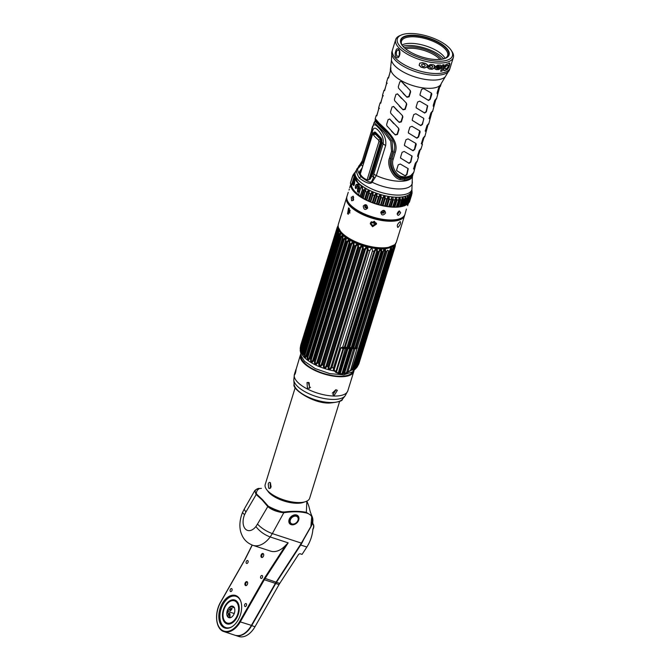 <?xml version="1.0" encoding="UTF-8"?>
<svg xmlns="http://www.w3.org/2000/svg" width="670" height="670" viewBox="0 0 670 670"><rect width="100%" height="100%" fill="white"/><g stroke="black" fill="none" stroke-linecap="round" stroke-linejoin="round"><path stroke-width="1" d="M349.79 213.152L349.707 209.928A27.018 10.728 17.2 0 0 350.184 210.539M370.795 222.331A27.018 10.728 17.2 0 0 376.364 223.788M371.314 221.795A26.515 10.536 17.2 0 0 376.272 223.093M371.339 221.778L376.431 223.177M338.342 224.274A30.351 12.06 17.2 0 0 341.734 232.708A30.351 12.06 -162.8 0 0 372.855 246.97A30.351 12.06 -162.8 0 0 396.33 242.23L404.563 215.623A30.351 12.06 -162.8 0 1 381.088 220.363A30.351 12.06 -162.8 0 1 349.974 206.1A30.351 12.06 17.2 0 1 346.583 197.667L338.342 224.274M347.579 213.822L348.526 207.943L349.288 208.328L348.4 214.207L347.579 213.822M399.864 221.778C401.171 222.624 400.601 224.458 398.164 227.272C396.573 226.267 397.142 224.442 399.864 221.778L400.434 221.728M398.164 227.272L397.553 227.297M374.27 221.234L376.548 224.073L372.562 226.728L370.292 223.763L374.27 221.234M370.401 223.127L372.629 225.447L376.507 223.286M353.057 196.134L353.601 199.66L353.249 200.422L351.624 200.757L351.256 197.231L353.291 196.436M349.036 190.037L349.346 189.082M353.576 199.744A1.298 0.695 91.2 0 1 353.442 199.769A1.298 0.695 91.2 0 1 352.814 198.948M352.822 198.01A1.298 0.695 91.2 0 1 352.864 197.843A1.298 0.695 -88.8 0 1 353.492 197.164A1.298 0.695 -88.8 0 1 353.609 197.189M367.654 208.069C367.068 204.425 365.602 203.747 363.257 206.042C363.743 209.744 365.209 210.422 367.654 208.069M385.585 213.035C384.94 209.811 383.341 209.526 380.803 212.189C381.49 215.522 383.081 215.807 385.585 213.035M397.268 213.345C397.545 216.184 398.667 215.966 400.635 212.7L399.328 210.891L397.134 214.107M407.645 205.656L408.298 203.546M406.43 209.073L404.956 214.367C401.673 230.137 340.762 211.276 346.968 196.411L348.233 192.323M365.401 205.556L365.116 206.017L366.8 207.717M381.716 212.365L384.094 211.963L384.119 211.435M397.285 213.278L398.541 211.41M367.093 207.248A1.298 1.131 57.1 0 1 364.832 206.201A1.298 1.131 -122.9 0 1 367.093 207.248M384.212 212.281A1.298 1.139 -21.1 0 1 381.749 211.837A1.298 1.139 158.9 0 1 384.212 212.281M398.667 211.31A1.298 0.712 123.7 0 1 398.817 211.368A1.298 0.712 123.7 0 1 398.96 212.29A1.298 0.712 -56.3 0 1 397.377 213.529A1.298 0.712 -56.3 0 1 397.251 213.395M350.36 183.22L352.521 176.235A31.021 12.32 -162.8 0 1 352.596 175.984L350.435 182.969A31.021 12.32 17.2 0 0 350.36 183.22L352.629 176.445C353.241 175.322 353.777 175.255 354.237 176.244L351.499 185.088A6.273 2.487 17.2 0 0 350.469 183.429M408.842 202.457L409.228 202.357A31.021 12.32 17.2 0 0 409.538 201.745L409.538 201.729M407.352 203.764L408.064 203.772A31.021 12.32 17.2 0 0 408.591 203.245L408.616 203.152M405.358 204.836L406.347 204.961A31.021 12.32 17.2 0 0 407.084 204.517L407.134 204.367M402.871 205.665L404.127 205.899A31.021 12.32 17.2 0 0 405.057 205.564L405.132 205.338M399.957 206.243L401.43 206.569A31.021 12.32 17.2 0 0 402.544 206.343L402.637 206.059M396.665 206.553L398.323 206.963A31.021 12.32 17.2 0 0 399.596 206.837L399.739 206.544M393.064 206.586L394.856 207.064A31.021 12.32 17.2 0 0 396.263 207.055L396.514 206.796M389.22 206.343L391.104 206.871A31.021 12.32 17.2 0 0 392.612 206.98L395.082 199.945M385.208 205.832L387.143 206.402A31.021 12.32 17.2 0 0 388.726 206.62L391.314 199.56M382.361 205.288L384.53 198.303C384.806 195.682 384.396 195.59 383.29 198.01L381.13 205.003L383.031 205.648A31.021 12.32 17.2 0 0 384.664 205.975L385.2 205.874L387.361 198.898L386.825 198.982A31.021 12.32 -162.8 0 1 385.2 198.655C385.216 194.911 384.371 194.719 382.679 198.069A31.021 12.32 -162.8 0 1 381.037 197.642C381.322 193.915 380.485 193.663 378.517 196.905A31.021 12.32 -162.8 0 1 376.892 196.385C377.285 192.642 376.465 192.357 374.43 195.514A31.021 12.32 -162.8 0 1 372.855 194.903C373.567 191.235 372.78 190.9 370.493 193.915A31.021 12.32 -162.8 0 1 369.003 193.236C369.823 189.577 369.086 189.208 366.791 192.148A31.021 12.32 -162.8 0 1 365.41 191.411C366.549 187.851 365.87 187.466 363.383 190.246A31.021 12.32 -162.8 0 1 362.403 189.635L360.234 196.62A31.021 12.32 17.2 0 0 361.222 197.231L363.031 197.859M378.265 204.25L380.426 197.265C380.82 194.643 380.409 194.526 379.195 196.905L377.034 203.889L378.868 204.626A31.021 12.32 17.2 0 0 380.51 205.062L381.13 205.003M374.203 202.977L376.364 195.992C376.791 193.362 376.389 193.22 375.158 195.565L372.997 202.549L374.731 203.37A31.021 12.32 17.2 0 0 376.356 203.898L377.034 203.889M370.259 201.494L372.42 194.509C372.981 191.905 372.595 191.737 371.264 194.024L369.103 201.008L370.694 201.896A31.021 12.32 17.2 0 0 372.269 202.499L372.997 202.549M366.49 199.853L368.885 192.131L366.49 199.853L366.842 200.23A31.021 12.32 17.2 0 0 368.333 200.899L369.103 201.008M365.133 191.151L363.249 198.404A31.021 12.32 17.2 0 0 364.622 199.141L366.515 199.769M352.73 175.59L352.596 175.984A31.021 12.32 -162.8 0 1 352.68 175.724L354.363 173.873M352.68 175.724C355.1 172.902 355.259 172.592 353.149 174.778L353.123 174.878M354.79 173.413L353.149 174.778L355.058 172.525M351.499 185.088A29.681 11.792 17.2 0 0 358.592 194.719A6.273 2.487 17.2 0 1 360.024 196.402L360.234 196.62M362.972 198.069L365.519 189.962L364.178 190.456L362.018 197.441M411.824 193.881L411.991 193.772C411.455 190.674 411.355 191.009 411.698 194.761A31.021 12.32 -162.8 0 1 411.397 195.372C410.794 192.181 410.576 192.483 410.752 196.251A31.021 12.32 -162.8 0 1 410.224 196.787C409.588 193.496 409.261 193.747 409.253 197.533A31.021 12.32 -162.8 0 1 408.516 197.977C407.863 194.593 407.435 194.794 407.226 198.571A31.021 12.32 -162.8 0 1 406.288 198.915C405.66 195.439 405.132 195.59 404.705 199.35A31.021 12.32 -162.8 0 1 403.6 199.585C403.03 196.034 402.41 196.126 401.757 199.853A31.021 12.32 -162.8 0 1 400.484 199.97C399.982 196.369 399.295 196.394 398.424 200.07A31.021 12.32 -162.8 0 1 397.025 200.07C396.648 196.411 395.895 196.385 394.781 199.995A31.021 12.32 -162.8 0 1 393.273 199.886C392.938 196.184 392.143 196.101 390.886 199.635A31.021 12.32 -162.8 0 1 389.303 199.409C389.22 195.682 388.391 195.54 386.825 198.982L384.664 205.975M411.983 193.781L411.631 190.582M412.1 191.612L411.765 190.096M412.017 191.98L412.075 193.077M362.637 186.394L362.403 189.635L360.024 196.402M361.49 185.573L362.194 189.417M353.132 180.506L353.082 180.565A29.681 11.792 -162.8 0 1 353.057 180.389L352.093 184.225L353.366 181.796A29.681 11.792 -162.8 0 1 353.316 181.637L353.35 181.386C354.103 180.799 354.154 181.578 353.492 183.706L353.509 185.573C355.51 184.099 354.648 175.54 353.132 180.506L353.082 180.565M359.472 189.233L359.405 189.024C360.041 182.902 354.639 182.751 355.401 188.144L355.72 188.546L356.448 187.726C357.068 185.531 357.646 185.607 358.19 187.952L358.048 188.061A29.681 11.792 -162.8 0 1 357.855 187.893L357.453 191.779L357.989 192.223L359.824 190.297L359.723 189.434A29.681 11.792 -162.8 0 1 359.472 189.233L359.405 189.024M353.492 180.599L352.562 184.292M353.601 180.783L353.082 180.867L352.311 184.526M354.447 179.426L353.785 180.774M353.341 181.788L353.107 182.851M353.685 180.9L354.69 181.268M354.489 183.287L354.036 185.23M358.341 188.203L358.416 191.955M358.048 184.434L355.72 188.546M356.867 186.252L357.478 185.892L358.969 188.061L358.525 188.37A29.019 11.524 -162.8 0 1 358.4 188.253M353.844 181.336C354.631 180.674 354.665 181.528 353.936 183.907L353.81 185.255M353.467 181.302C354.338 180.649 354.405 181.511 353.668 183.882L353.325 184.3M354.112 184.083L353.492 183.706M354.062 184.275L353.299 185.255M354.329 179.192L353.777 180.774M353.592 185.464L353.534 185.473C355.234 184.2 354.279 176.654 354.237 179.108L353.191 180.749M358.257 188.061L358.316 192.097M358.04 188.111A29.514 11.725 -162.8 0 1 357.947 188.036L357.42 188.304M357.453 191.779L357.629 188.304L358.199 188.337M357.931 192.139L359.916 190.146L359.798 189.568L359.916 190.146L358.082 192.081L357.654 191.779L357.989 192.223M358.768 185.146L357.512 184.225L355.787 188.404M357.671 184.25L356.13 188.412M357.621 185.925L358.048 188.061M357.763 185.917L358.969 188.061M357.847 187.994L358.525 188.37M358.777 188.027L358.132 188.195M356.164 188.128L355.401 188.144M359.715 189.501A29.514 11.725 -162.8 0 1 359.547 189.376L359.824 190.297M352.629 176.445L352.521 176.235C353.358 174.811 354.103 174.669 354.765 175.808M354.338 173.446L354.665 172.768M411.606 192.7L411.472 192.265M410.886 194.97L410.651 194.007M407.385 203.772L409.546 196.787C409.621 194.384 409.462 194.509 409.069 197.156M409.295 197.365L409.295 195.615M405.618 204.911L407.779 197.918C407.846 195.472 407.636 195.573 407.151 198.211M407.285 198.337L407.368 197.114M403.357 205.791L405.517 198.806C405.584 196.318 405.333 196.394 404.747 199.023C405.333 196.394 405.584 196.318 405.517 198.806L406.288 198.915L404.127 205.899M405.107 197.256L402.544 206.343M400.643 206.41L402.804 199.425L402.285 197.935L399.596 206.837M397.528 206.754L399.689 199.761L399.052 198.362L398.717 199.945L399.052 198.362M394.069 206.812L396.238 199.819L395.484 198.546L392.612 206.98M390.342 206.578L392.503 199.593L391.623 198.521L388.726 206.62M386.414 206.067L388.575 199.082C388.826 196.469 388.424 196.402 387.369 198.873L387.511 198.404L387.369 198.873M368.668 192.843C369.262 190.238 368.902 190.054 367.579 192.307L366.791 192.148L364.622 199.141M359.38 178.17C366.289 183.186 370.527 184.526 372.084 182.198L376.339 175.573L385.669 145.457C386.515 139.059 383.927 132.936 377.897 127.099C374.471 123.138 372.353 124.377 371.548 130.817L362.227 160.934L361.214 163.472L358.182 167.776C355.569 169.058 355.971 172.517 359.38 178.17A2.002 1.491 136 0 1 361.138 176.796C367.202 181.57 370.711 183.136 371.666 181.478L373.542 177.475L373.793 173.882L383.114 143.765C383.935 139.067 382.176 134.486 377.838 130.014C374.882 126.923 373.014 127.736 372.227 132.467L362.906 162.584L358.634 167.961C356.75 168.673 357.579 171.62 361.138 176.796M362.16 167.994L360.996 169.527L359.865 173.17M381.356 138.573L382.051 142.668A4.171 2.236 91.2 0 1 381.875 143.405L372.017 175.9L370.175 179.041L367.428 180.062C362.947 178.161 360.309 175.423 359.505 171.847L359.539 171.419M359.505 171.847L360.996 169.527M362.704 166.244L361.406 164.895A2.571 0.477 -109.8 0 1 361.214 163.472M358.634 167.961L358.182 167.776A28.165 11.189 17.2 0 1 359.782 164.879L355.209 172.056A29.681 11.792 17.2 0 0 358.525 180.305A29.681 11.792 -162.8 0 0 388.96 194.25A29.681 11.792 -162.8 0 0 411.916 189.61L412.192 181.101A28.165 11.189 -162.8 0 1 400.208 188.948A28.165 11.189 -162.8 0 1 372.084 182.198L371.666 181.478M362.906 162.584A6.005 2.387 -162.8 0 1 362.227 160.934A26.264 10.435 -162.8 0 1 362.244 160.867L374.136 122.459L383.927 132.065L390.727 141.261L391.54 151.211L389.479 158.128C386.448 165.415 393.19 178.036 399.747 179.485L404.554 180.062A26.264 10.435 17.2 0 0 412.728 175.431L412.988 173.957M380.786 137.769L375.803 132.61M391.908 51.808L395.677 39.614A30.183 11.993 -162.8 0 0 408.223 54.672A30.183 11.993 -162.8 0 0 438.507 63.047A30.183 11.993 17.2 0 0 453.347 57.461L450.114 67.921A30.183 11.993 17.2 0 1 435.266 73.499A30.183 11.993 17.2 0 1 404.99 65.124A30.183 11.993 17.2 0 1 392.444 50.066A30.183 11.993 -162.8 0 0 395.819 58.449A30.183 11.993 17.2 0 0 426.765 72.636A30.183 11.993 17.2 0 0 450.114 67.921L449.57 69.663A30.183 11.993 17.2 0 1 426.229 74.378A30.183 11.993 17.2 0 1 395.283 60.2A30.183 11.993 -162.8 0 1 391.908 51.808L391.447 60.174A28.768 11.424 -162.8 0 0 394.764 65.735A28.768 11.424 17.2 0 0 421.422 78.691A28.768 11.424 17.2 0 0 445.232 76.824L449.57 69.663M376.239 115.399L375.242 118.615L379.069 123.079C386.64 130.332 399.362 140.7 395.275 152.316L393.223 159.234C390.778 165.147 395.97 175.138 401.397 176.495L405.568 176.989A26.348 10.469 17.2 0 0 413.775 172.341L409.906 176.52A25.845 10.268 -162.8 0 1 404.889 177.918L400.467 177.349C394.798 175.867 389.295 165.289 391.916 158.681L393.968 151.763C397.754 140.968 386.431 131.211 379.136 124.252L375.309 120.081L374.957 121.211M390.292 70.208L391.447 60.174M391.121 70.677L390.593 70.099L388.525 78.088M386.397 82.779L387.913 77.687M387.227 83.248L386.699 82.67L384.63 90.668M382.863 95.701L382.461 95.282L384.019 90.257M383.332 95.818L382.805 95.249L380.744 103.239M378.617 107.92L380.125 102.828M379.438 108.389L378.918 107.82L376.85 115.809M389.865 119.16L388.165 119.495L386.632 124.461L386.892 125.868L395.317 134.955L391.447 131.203M389.756 119.059L398.658 128.313M398.575 128.23L398.977 129.528L397.436 134.494L395.317 134.955M393.759 106.589L392.059 106.924L390.518 111.89L390.778 113.297L399.203 122.384L395.334 118.632M393.65 106.488L402.553 115.742M402.461 115.659L402.871 116.957L401.33 121.923L399.203 122.384M397.645 94.018L395.953 94.353L394.412 99.319L394.672 100.726L403.097 109.813L399.228 106.061M397.545 93.917L406.439 103.172M406.355 103.088L406.757 104.386L405.224 109.352L403.097 109.813M401.539 81.447L399.839 81.782L398.307 86.748L398.566 88.155L406.991 97.242L403.122 93.482M401.43 81.346L410.333 90.592M410.249 90.517L410.651 91.815L409.119 96.782L406.991 97.242M431.463 93.147L423.641 88.591L421.556 89.412L420.015 94.378L420.408 95.542L420.006 95.157M431.581 93.314L431.798 94.294L430.257 99.26L428.574 100.492L420.132 95.274M427.569 105.726L419.747 101.162L417.661 101.982L416.12 106.949L416.514 108.113L416.112 107.728M427.695 105.885L426.363 111.831L424.68 113.071L416.246 107.845M423.675 118.297L415.861 113.733L413.767 114.553L412.234 119.52L412.62 120.684L412.218 120.307M423.8 118.456L422.477 124.402L420.785 125.642L412.352 120.416M419.78 130.868L411.966 126.303L409.881 127.124L408.34 132.099L408.734 133.263L408.332 132.878M419.906 131.027L420.123 132.007L418.583 136.982L416.899 138.213L408.457 132.987M415.894 143.439L408.072 138.883L405.986 139.695L404.446 144.67L404.839 145.834L404.437 145.449M416.011 143.598L416.229 144.578L414.688 149.552L413.005 150.784L404.571 145.566M412 156.01L404.178 151.454L402.092 152.274L400.56 157.241L400.945 158.405L400.543 158.02M412.125 156.177L410.802 162.123L409.11 163.354L400.677 158.137M408.105 168.589L400.291 164.024L398.206 164.845L396.665 169.811L397.05 170.976L396.657 170.59M408.231 168.748L406.908 174.694L405.216 175.934L396.782 170.708M416.439 161.989L415.341 163.17L413.809 168.145M413.775 172.341L416.556 161.663M414.303 169.56L413.474 168.681M420.325 149.418L419.236 150.599L417.695 155.566M416.983 161.981L418.532 156.956L418.139 156.512M418.189 156.989L417.619 156.37M424.219 136.847L423.13 138.028L421.589 142.995M420.869 149.402L422.427 144.385L422.025 143.933M422.083 144.41L421.262 143.531M428.113 124.277L427.016 125.458L425.484 130.424M424.763 136.831L428.231 123.95M425.978 131.839L425.149 130.96M431.999 111.697L430.911 112.887L429.369 117.853M428.658 124.26L432.117 111.379M429.872 119.268L429.043 118.389M435.894 99.127L434.805 100.307L433.264 105.282M432.544 111.689L436.011 98.8M433.758 106.698L433.189 106.078M439.788 86.556L438.691 87.737L437.158 92.703M436.438 99.118L439.905 86.229M437.652 94.127L437.083 93.507M374.136 122.459L374.999 121.186L385.543 131.931L392.109 141.144L392.813 151.428L390.752 158.346C387.938 165.147 394.111 176.905 400.183 178.27L404.613 178.79A25.845 10.268 17.2 0 0 412.569 174.502M389.622 118.967L393.784 123.657M398.273 127.92L398.684 129.226L397.151 134.193L395.007 134.636M402.168 115.349L402.578 116.655L401.037 121.622L398.893 122.066M393.516 106.396L397.67 111.078M406.062 102.778L406.472 104.085L404.931 109.051L402.787 109.495M397.411 93.817L401.565 98.507M409.948 90.207L410.358 91.514L408.826 96.48L406.682 96.924M401.297 81.246L405.459 85.936M431.346 93.063L430.014 99.009L428.331 100.249L420.165 95.299M427.452 105.634L426.128 111.58L424.445 112.82L416.271 107.87M423.557 118.205L423.775 119.185L422.234 124.159L420.551 125.391L412.385 120.441M419.671 130.784L418.34 136.73L416.656 137.97L408.491 133.012M415.777 143.355L414.454 149.301L412.77 150.541L404.596 145.583M411.882 155.926L410.559 161.872L408.876 163.112L400.71 158.154M407.997 168.497L406.665 174.443L404.982 175.682L396.816 170.733M390.275 70.191L390.652 70.576L388.441 77.67M386.749 83.13L384.547 90.241M378.6 107.904L378.977 108.297L376.766 115.382M372.017 175.9L373.542 177.475A2.42 0.921 34 0 1 374.957 177.86M439.813 66.766L439.302 66.171A30.183 11.993 17.2 0 1 437.544 66.163L436.949 66.799A30.183 11.993 17.2 0 1 435.45 66.732L437.652 65.082A30.183 11.993 17.2 0 0 437.879 65.082A30.183 11.993 17.2 0 0 440.182 65.074L441.103 65.333L441.329 66.188L440.676 68.29L438.783 69.571A30.183 11.993 17.2 0 1 436.48 69.588A30.183 11.993 17.2 0 1 436.254 69.579L434.956 68.315L435.349 67.05A30.183 11.993 17.2 0 0 437.242 67.134A30.183 11.993 17.2 0 0 439.704 67.109L439.135 66.012A29.849 11.859 17.2 0 1 437.384 66.003L436.798 66.64A29.849 11.859 17.2 0 1 435.492 66.581M453.347 57.461A30.183 11.993 17.2 0 0 452.041 51.623L451.186 50.317A28.852 11.457 17.2 0 0 411.506 33.5A28.852 11.457 -162.8 0 0 401.498 34.941L400.057 35.535A30.183 11.993 -162.8 0 0 395.677 39.614M442.049 71.129A30.183 11.993 17.2 0 1 440.651 71.305L442.635 64.906A30.183 11.993 17.2 0 0 444.034 64.722L442.049 71.129L443.749 64.764M448.498 65.635L448.146 65.157A30.183 11.993 17.2 0 1 446.505 65.769L445.491 67.075A30.183 11.993 17.2 0 1 444.026 67.41L444.403 66.179L446.371 64.236A30.183 11.993 17.2 0 0 449.269 63.156L449.905 64.077L448.917 67.268L447.284 69.554A30.183 11.993 17.2 0 1 444.386 70.643L443.423 69.37L443.657 68.608A30.183 11.993 17.2 0 0 445.123 68.273L445.558 68.843A30.183 11.993 17.2 0 0 447.2 68.223L448.498 65.635L447.878 65.015A29.849 11.859 17.2 0 1 446.254 65.618L445.248 66.925A29.849 11.859 17.2 0 1 444.093 67.193M445.123 68.273L445.558 68.843M449.269 63.156L449.83 63.064M448.917 67.268L447.007 69.412A29.849 11.859 17.2 0 1 444.143 70.484L443.674 70.568M438.582 68.507L439.277 67.745A29.849 11.859 17.2 0 1 436.84 67.762A29.849 11.859 17.2 0 1 436.455 67.754L436.815 68.507A30.183 11.993 17.2 0 0 438.582 68.507M436.815 68.507L436.606 67.913A30.183 11.993 17.2 0 0 436.999 67.921A30.183 11.993 17.2 0 0 439.461 67.904M435.131 69.127L434.956 68.315M395.744 51.28C396.875 45.727 401.213 50.242 399.588 55.258C397.947 60.794 393.608 56.28 395.744 51.28M427.393 64.663L426.74 67.218L424.353 67.988A30.183 11.993 17.2 0 1 421.003 67.134L419.135 65.275L419.788 63.173L422.393 62.628A30.183 11.993 17.2 0 0 425.752 63.483L427.393 65.116L427.368 64.588M432.904 66.606L432.284 65.903A30.183 11.993 17.2 0 1 431.019 65.735L430.023 66.137A30.183 11.993 17.2 0 1 428.113 65.811L430.559 64.412A30.183 11.993 17.2 0 0 433.465 64.797L434.847 66.154L434.194 68.256L432.066 69.295A30.183 11.993 17.2 0 1 429.16 68.918L427.619 67.394L427.812 66.774A30.183 11.993 17.2 0 0 429.721 67.101L430.375 67.838A30.183 11.993 17.2 0 0 431.631 68.005L432.904 66.606L432.192 65.744A29.849 11.859 17.2 0 1 430.944 65.585L429.947 65.987A29.849 11.859 17.2 0 1 428.155 65.677M429.721 67.101L430.375 67.838M434.704 65.384L434.068 68.097L431.966 69.144A29.849 11.859 17.2 0 1 429.093 68.759L427.569 67.243M427.636 67.913L427.619 67.394M421.564 65.258L422.343 66.196A30.183 11.993 17.2 0 0 423.8 66.573L424.914 66.171L425.19 65.3L424.453 64.462A30.183 11.993 17.2 0 1 422.996 64.094L421.849 64.312L421.556 65.325L421.832 64.446M397.134 56.02A3.132 1.683 91.2 0 1 396.531 51.766A3.132 1.683 91.2 0 1 398.055 50.141A3.132 1.683 91.2 0 1 398.834 50.526A3.132 1.683 91.2 0 1 399.437 54.781A3.132 1.683 91.2 0 1 397.921 56.406A3.132 1.683 91.2 0 1 397.134 56.02M399.496 51.808A3.132 1.683 -88.8 0 0 399.429 54.806M426.74 67.218L427.351 64.965M426.698 67.075L424.336 67.846A29.849 11.859 17.2 0 1 421.011 67L419.177 65.149L419.805 63.122M425.165 65.157L424.445 64.328A29.849 11.859 17.2 0 1 422.996 63.96L421.849 64.312M434.637 65.3L434.721 65.995M432.795 66.447L432.192 65.744L432.795 66.447M429.654 66.95L430.291 67.687L429.654 66.95M436.254 69.579L436.103 69.42A29.849 11.859 17.2 0 0 436.329 69.429A29.849 11.859 17.2 0 0 438.607 69.412L440.475 68.131L440.994 65.25M436.103 69.42L435.073 69.043M440.709 71.121A29.849 11.859 17.2 0 0 441.823 70.97M439.629 66.598L439.135 66.012L439.629 66.598M448.624 67.134L449.612 63.952L448.984 63.014M448.213 65.501L447.878 65.015L448.213 65.501M444.872 68.122L445.299 68.692L444.872 68.122M444.143 70.484L443.565 70.484M439.93 59.471A21.264 8.442 17.2 0 0 411.581 48.257A21.264 8.442 -162.8 0 0 405.618 48.851M404.353 47.754A22.261 8.844 -162.8 0 1 411.388 46.9A22.261 8.844 17.2 0 1 441.589 59.287M443.682 58.86A25.184 10 17.2 0 0 410.04 45.493A25.184 10 -162.8 0 0 402.863 46.23M445.106 58.357A24.179 9.606 17.2 0 0 411.313 43.349A24.179 9.606 -162.8 0 0 401.975 45.007M444.754 58.541A24.179 9.606 17.2 0 0 447.661 55.543A24.179 9.606 17.2 0 0 437.611 43.483A24.179 9.606 17.2 0 0 413.348 36.766A24.179 9.606 -162.8 0 0 401.464 41.239A24.179 9.606 -162.8 0 0 402.168 45.359M436.622 59.555A25.351 10.067 -162.8 0 1 401.757 44.773A25.351 10.067 -162.8 0 1 413.13 35.183A25.351 10.067 17.2 0 1 442.703 44.806A25.351 10.067 17.2 0 1 445.416 58.29A25.351 10.067 17.2 0 1 436.622 59.555M401.498 34.941A28.852 11.457 -162.8 0 0 404.588 50.292A28.852 11.457 -162.8 0 0 438.247 61.238A28.852 11.457 17.2 0 0 451.186 50.317M445.232 58.365A25.016 9.933 17.2 0 0 448.682 55.057A25.016 9.933 17.2 0 0 445.885 48.106A25.016 9.933 17.2 0 0 413.189 35.636A25.016 9.933 17.2 0 0 400.894 40.267A25.016 9.933 17.2 0 0 401.866 44.94M375.635 134.26L372.914 134.201L372.411 134.879L360.276 174.091M380.585 141.68L378.935 141.646L367.085 179.937M378.935 141.646L378.458 139.879A30.854 12.253 -162.8 0 1 373.14 134.36L375.786 134.419M351.624 373.156L352.428 371.884L343.71 374.857L329.774 373.617L315.118 368.55L304.473 361.298L301.316 356.063L301.266 357.596M302.882 352.269L339.196 234.961L340.151 233.545L339.916 235.832A2.002 0.796 -162.8 0 0 340.134 236.317L303.82 353.634A2.002 0.796 -162.8 0 1 303.602 353.149C302.706 355.577 302.463 355.284 302.882 352.269A2.002 0.796 17.2 0 1 302.279 351.758L338.593 234.45L340.419 232.632L340.904 233.227L340.134 236.317L340.653 236.862A2.002 0.796 17.2 0 0 341.382 237.356L342.412 235.932L342.362 238.235L306.048 355.552C305.043 357.981 304.724 357.688 305.068 354.673A2.002 0.796 17.2 0 1 304.339 354.17L340.653 236.862L342.613 235.003L343.274 235.606L342.739 238.746L343.409 239.282A2.002 0.796 17.2 0 0 344.246 239.751L345.335 238.302L345.452 240.614L309.138 357.922C308.007 360.334 307.605 360.05 307.932 357.06A2.002 0.796 17.2 0 1 307.095 356.591L343.409 239.282L345.477 237.364L346.298 237.951L345.98 241.125L309.666 358.442C308.049 361.348 307.187 360.736 307.095 356.591L306.425 356.055C305.084 359.028 304.389 358.4 304.339 354.17L303.82 353.634C302.706 356.624 302.195 355.996 302.287 351.758L301.927 351.231C301.081 354.329 300.763 353.727 300.972 349.422L300.788 348.919C300.177 352.11 300.068 351.541 300.453 347.219L300.16 348.3M345.452 240.614A2.002 0.796 -162.8 0 0 345.98 241.125L346.775 241.635A2.002 0.796 17.2 0 0 347.705 242.071L348.827 240.589L349.288 240.857L349.103 242.892L312.79 360.2C311.584 362.621 311.123 362.344 311.391 359.38A2.002 0.796 17.2 0 1 310.461 358.953L346.775 241.635L348.911 239.642L349.891 240.212L349.782 243.403L313.459 360.711C311.659 363.617 310.662 363.04 310.47 358.953L309.666 358.442A2.002 0.796 -162.8 0 1 309.138 357.922M349.103 242.892A2.002 0.796 -162.8 0 0 349.782 243.403L350.678 243.88A2.002 0.796 17.2 0 0 351.666 244.257L352.814 242.741L353.325 242.992L353.232 245.011L316.91 362.328C315.612 364.748 315.093 364.497 315.352 361.566A2.002 0.796 17.2 0 1 314.364 361.189L350.678 243.88L352.839 241.786L353.936 242.322L354.02 245.505L317.706 362.813C315.679 365.728 314.565 365.184 314.364 361.189L313.459 360.711A2.002 0.796 -162.8 0 1 312.79 360.2M318.685 363.241L354.991 245.932L357.135 243.738L358.358 244.223L358.592 247.381L322.278 364.689C320.067 367.629 318.87 367.152 318.685 363.241L317.706 362.813A2.002 0.796 -162.8 0 1 316.91 362.328M357.705 246.92A2.002 0.796 -162.8 0 0 358.592 247.381L359.614 247.749A2.002 0.796 17.2 0 0 360.653 247.992L361.792 246.384L362.395 246.585L362.411 248.562L326.097 365.879C324.657 368.358 324.071 368.165 324.339 365.301A2.002 0.796 17.2 0 1 323.3 365.058L359.614 247.749L361.708 245.438L362.998 245.865L363.375 248.972L327.06 366.281C324.707 369.287 323.451 368.877 323.3 365.058L322.278 364.689A2.002 0.796 -162.8 0 1 321.391 364.237C320.009 366.674 319.448 366.448 319.707 363.559L356.021 246.25L357.169 244.684L357.747 244.918L357.705 246.92L321.391 364.237M362.411 248.562A2.002 0.796 -162.8 0 0 363.375 248.972L364.413 249.273A2.002 0.796 17.2 0 0 365.426 249.441L366.54 247.783L367.168 247.942L367.219 249.893L330.905 367.202C329.38 369.714 328.786 369.564 329.112 366.75A2.002 0.796 17.2 0 1 328.099 366.582L364.413 249.273L366.423 246.853L367.763 247.197L368.232 250.245L331.918 367.554C329.372 370.619 328.099 370.292 328.099 366.582L327.06 366.281A2.002 0.796 -162.8 0 1 326.097 365.879M367.168 247.942L367.763 247.197L377.059 248.796L377.646 251.685L347.99 347.504L349.707 347.487A0.997 0.896 92.3 0 1 348.886 348.057L351.248 348.107L349.656 348.099L349.681 348.693L343.727 348.567L340.988 347.789L342.646 347.169L372.403 251.049L374.028 251.3L375.769 248.654A2.002 0.712 70.9 0 1 375.929 249.541L376.54 249.609L376.607 251.476L346.918 347.395L347.99 347.504A0.997 0.436 91.1 0 1 347.596 348.031L348.886 348.057M348.509 348.048A0.997 0.469 91.1 0 0 348.928 347.521L378.575 251.753L380.141 248.997L381.364 249.022L381.942 251.82L352.294 347.596L356.272 348.233A0.997 0.536 -88.8 0 0 355.795 348.752L349.681 348.693L342.018 373.458C341.164 374.337 340.586 374.321 340.276 373.425L337.898 373.056L334.079 370.133L340.988 347.789M376.607 251.476A2.002 0.796 -162.8 0 0 377.646 251.685L378.575 251.753A2.002 0.796 17.2 0 0 379.371 251.66L349.707 347.487L352.571 348.132A0.997 0.628 91.3 0 0 353.132 347.613L382.788 251.794L384.17 248.947L385.25 248.855L385.803 251.552L356.046 347.68L357.261 347.479L387.017 251.359L385.803 251.552A2.002 0.796 -162.8 0 1 384.865 251.51L355.108 347.646L356.046 347.68A0.997 0.737 91.6 0 1 355.393 348.207M352.571 348.132L352.872 348.14A0.997 0.963 93.3 0 0 353.768 347.537L383.458 251.627L384.831 249.726A2.002 1.29 116.2 0 0 385.242 248.855L391.431 247.381L391.816 249.851L355.502 367.16C353.057 370.878 352.37 371.163 353.442 368.014L352.462 368.299L388.717 250.999L389.756 250.697L390.71 247.682A2.002 1.357 38.1 0 1 390.803 248.444L391.087 249.985L354.773 367.294C353.358 370.116 353.04 370.25 353.81 367.688A2.002 0.796 17.2 0 0 353.81 367.688L390.108 250.421A2.002 0.796 17.2 0 0 390.124 250.379L390.116 250.404A2.002 0.796 17.2 0 1 389.747 250.697M355.67 368.081L356.189 366.674A2.002 0.796 17.2 0 1 355.996 366.9L393.558 246.116L393.818 248.47L357.504 365.778C355.209 369.606 354.706 369.982 355.996 366.892L355.502 367.16A2.002 0.796 -162.8 0 1 354.773 367.294M352.428 371.884L356.901 367.369L357.83 365.443L394.965 244.533L395.057 246.778L358.743 364.095L357.252 366.825M300.302 348.459L300.729 345.226L337.211 227.49M300.914 348.509C300.235 351.03 300.185 350.762 300.755 347.713A2.002 0.796 17.2 0 1 300.453 347.219L336.759 229.441L300.445 346.759A2.002 0.796 -162.8 0 1 300.462 346.666A2.002 0.796 -162.8 0 1 300.495 346.591M339.196 234.961A2.002 0.796 17.2 0 1 338.601 234.45L338.241 233.922L301.927 351.231A2.002 0.796 -162.8 0 1 301.843 350.854L338.157 233.537A2.002 0.796 -162.8 0 1 338.191 233.47L338.157 233.537A2.002 0.796 -162.8 0 0 338.241 233.922L339.238 230.899A2.002 1.432 179.2 0 0 338.76 231.485L337.747 232.616L301.433 349.933C300.947 352.981 301.098 353.257 301.877 350.779A2.002 0.796 -162.8 0 0 301.843 350.846L301.827 350.921M356.021 246.25A2.002 0.796 17.2 0 1 354.991 245.932L354.02 245.505A2.002 0.796 -162.8 0 1 353.232 245.011M352.462 368.299L351.013 370.443L347.152 372.629C345.712 373.692 344.715 374.011 344.154 373.592L339.698 373.818L335.745 372.386L333.476 370.066L333.493 367.897L331.918 367.554A2.002 0.796 -162.8 0 1 330.905 367.202M333.493 367.897L339.858 347.889L333.375 368.843M367.219 249.893A2.002 0.796 -162.8 0 0 368.232 250.245L369.907 250.597L339.69 347.889M391.146 248.302A2.002 1.683 110 0 0 391.431 247.381L393.039 246.501A2.002 1.424 26.6 0 1 393.097 247.23L393.215 248.679L356.901 365.988C355.569 368.852 355.334 369.028 356.197 366.515A2.002 0.796 17.2 0 1 356.189 366.674L392.503 249.366A2.002 0.796 17.2 0 0 392.511 249.198L393.097 247.23L392.503 249.357A2.002 0.796 17.2 0 1 392.31 249.583L391.816 249.851A2.002 0.796 -162.8 0 1 391.087 249.985M356.901 367.369L357.906 365.309A2.002 0.796 17.2 0 1 357.839 365.443L357.504 365.778A2.002 0.796 -162.8 0 1 356.901 365.988M358.777 364.061L358.743 364.095A2.002 0.796 -162.8 0 1 358.291 364.38L357.78 365.678M357.001 367.185L358.911 363.668A2.002 0.796 17.2 0 0 358.911 363.676L395.057 246.778A2.002 0.796 -162.8 0 1 394.605 247.062L358.291 364.38M342.621 347.395L342.705 347.939L343.995 347.965L344.271 347.428L374.028 251.3A2.002 0.796 17.2 0 0 374.915 251.3L345.159 347.437A0.997 0.804 91.8 0 1 344.439 347.973L347.052 348.023L346.918 347.395L342.646 347.169M338.291 226.1L337.286 227.272M338.124 225.69L337.496 226.762L338.124 225.681M300.755 347.713L337.069 230.405A2.002 0.796 17.2 0 1 336.767 229.902L338.224 228.118L338.333 228.671L300.788 348.919A2.002 0.796 -162.8 0 1 300.78 348.693L300.453 350.226M337.069 230.405L337.839 228.989A2.002 1.884 114.6 0 1 338.224 228.118L338.199 226.602L336.759 229.441A2.002 0.796 -162.8 0 1 336.767 229.358A2.002 0.796 -162.8 0 1 336.817 229.266M301.433 349.933A2.002 0.796 17.2 0 1 300.972 349.422L337.286 232.105L338.936 230.321L340.419 232.632A2.002 1.6 106.5 0 0 340.151 233.545M335.511 371.967A0.997 0.662 -56.3 0 0 335.879 371.657L343.057 348.484A0.997 0.536 -88.8 0 1 343.534 347.956M333.476 370.066L334.079 370.133M358.659 348.291L352.001 369.237M357.261 347.479L350.519 370.477L346.65 372.227C345.561 373.374 344.882 373.701 344.598 373.198L342.018 373.458L342.395 373.877M357.437 348.14L355.795 348.752M369.907 250.597C371.498 247.724 372.327 247.875 372.403 251.049M352.872 348.14L354.916 348.199M357.42 347.688L353.877 348.191L346.65 372.227L347.152 372.629M353.877 348.191L351.231 348.124A0.997 0.536 -88.8 0 0 350.753 348.643L343.124 373.299A0.997 0.469 -97.6 0 1 343.015 373.634M349.656 348.099L345.444 348.006L338.132 373.466M345.444 348.006L341.407 347.353M350.519 370.477L351.013 370.443M387.017 251.359L387.377 250.17L388.717 250.999M347.805 372.227L354.974 348.735A0.997 0.536 -88.8 0 1 355.452 348.216M344.154 373.592A0.997 0.905 -27.6 0 0 344.598 373.198L352.169 348.752A0.997 0.921 -87.5 0 1 353.015 348.166M339.698 373.818A0.997 0.854 -12.2 0 0 340.276 373.425L347.948 348.66A0.997 0.921 -87.5 0 1 348.794 348.082M335.745 372.386A0.997 0.804 -5.1 0 0 336.474 372.009L343.727 348.567A0.997 0.921 -87.5 0 1 344.573 347.99M357.169 347.705L356.272 348.233L357.169 347.705M384.831 249.726L384.865 251.51M379.371 251.66L380.309 249.851L380.878 249.868A2.002 1.047 119.3 0 0 381.364 249.022L384.17 248.947A2.002 1.106 57.1 0 1 384.32 249.768M395.551 243.512L395.225 246.359A2.002 0.796 17.2 0 1 395.225 246.376L395.518 243.202M357.747 244.918L358.358 244.223L361.708 245.438L361.792 246.384M366.54 247.783L366.423 246.853L362.998 245.865L362.395 246.585M374.915 251.3L375.929 249.541M380.309 249.851A2.002 0.921 64.2 0 0 380.141 248.997L377.059 248.796A2.002 0.779 121.6 0 1 376.54 249.609M380.878 249.868L380.937 251.694L351.281 347.521L352.294 347.596A0.997 0.595 91.3 0 1 351.767 348.115M342.705 347.939A0.997 0.536 -88.8 0 0 342.228 348.459M390.124 250.379L390.803 248.444M353.576 368.425L353.793 367.738M395.124 244.249L394.965 244.533A2.002 1.935 98.5 0 1 394.814 245.48L394.672 245.697A2.002 1.441 14.1 0 0 394.689 245.63L394.689 245.622A2.002 1.441 14.1 0 1 394.689 245.63A2.002 1.441 14.1 0 0 394.663 244.994L393.558 246.116A2.002 1.834 105.4 0 1 393.34 247.054M394.814 245.48L394.605 247.062M337.178 228.37L337.814 227.189A2.002 1.457 -154.5 0 1 337.889 226.996L300.453 346.666L300.328 351.005M337.839 228.989L337.094 231.376A2.002 0.796 -162.8 0 1 337.219 231.2M270.588 483.045L270.161 484.016L270.563 488.204M271.116 486.948L269.491 488.539L268.678 488.162L268.26 483.975C268.787 482.425 269.491 482.015 270.353 482.752L271.116 486.948M295.21 387.587L265.211 484.494A23.266 9.238 -162.8 0 0 267.816 490.951A23.266 9.238 17.2 0 0 291.668 501.88A23.266 9.238 17.2 0 0 309.657 498.245L339.656 401.347M269.633 482.375L270.353 482.752M261.417 488.371L259.499 488.522C255.027 489.226 254.005 491.026 256.442 493.924L262.431 499.577L268.193 506.118L267.69 506.436C270.99 509.476 275.78 511.503 282.036 512.525L284.289 512.65C292.731 511.403 300.076 511.512 306.324 512.977C312.555 514.711 314.079 519.208 310.888 526.469L301.391 543.119L272.338 533.596L270.169 536.955L288.167 542.859L265.002 578.604A16.675 10.36 -71.8 0 0 264.307 579.751L263.695 579.391L239.667 621.525A20.343 12.638 108.2 0 1 220.455 628.879A20.343 12.638 108.2 0 1 220.798 601.962L244.835 559.827A17.177 10.67 -71.8 0 0 245.505 558.587L252.247 545.095M306.852 501.135L306.324 512.977M282.036 512.525L282.011 511.872A29.312 11.65 17.2 0 1 268.193 506.118C271.367 509.032 275.981 510.95 282.011 511.872L284.197 511.997C292.74 510.967 300.118 511.084 306.316 512.357L311.784 515.841L310.888 526.469M255.923 494.234L256.442 493.924A29.312 11.65 -162.8 0 1 259.499 488.522L259.315 488.464C258.285 488.221 256.786 488.916 254.818 490.549L255.923 494.234L262.071 499.87L267.69 506.436M261.208 488.388L259.139 488.564M244.156 509.225L242.49 512.575L244.542 514.753L245.89 512.064L244.156 509.225L254.818 490.549M268.109 506.034L257.481 524.091C261.401 528.186 266.35 531.36 272.338 533.596L284.197 511.997M257.481 524.091L255.898 526.528C259.441 531.201 264.198 534.677 270.169 536.955A25.016 15.544 108.2 0 1 252.95 545.338C247.498 543.295 243.738 539.668 241.669 534.467C239.801 530.439 238.545 522.449 242.481 512.592M252.95 545.338L270.579 551.117A25.016 15.544 108.2 0 0 285.881 545.087L288.167 542.859M261.325 557.239A2.085 1.298 108.2 0 1 261.216 554.768A2.085 1.298 108.2 0 1 262.975 553.504A2.085 1.298 108.2 0 1 263.327 553.73A2.085 1.298 108.2 0 1 263.444 556.192A2.085 1.298 108.2 0 1 261.677 557.465A2.085 1.298 108.2 0 1 261.325 557.239M245.279 585.371A2.085 1.298 108.2 0 1 245.17 582.9A2.085 1.298 108.2 0 1 246.928 581.635A2.085 1.298 108.2 0 1 247.28 581.853A2.085 1.298 108.2 0 1 247.389 584.324A2.085 1.298 108.2 0 1 245.63 585.597A2.085 1.298 108.2 0 1 245.279 585.371M222.013 626.157A17.11 10.636 108.2 0 1 221.1 605.898A17.11 10.636 108.2 0 1 235.564 595.479A17.11 10.636 108.2 0 1 238.453 597.33A17.11 10.636 108.2 0 1 239.366 617.589A17.11 10.636 108.2 0 1 224.902 627.999A17.11 10.636 108.2 0 1 222.013 626.157M244.801 606.35A1.549 0.963 -71.8 0 0 245.061 606.518A1.549 0.963 -71.8 0 0 246.376 605.58A1.549 0.963 -71.8 0 0 246.292 603.737A1.549 0.963 -71.8 0 0 246.024 603.569A1.549 0.963 -71.8 0 0 244.718 604.516A1.549 0.963 -71.8 0 0 244.801 606.35M260.823 578.26A1.549 0.963 -71.8 0 0 261.082 578.428A1.549 0.963 -71.8 0 0 262.397 577.49A1.549 0.963 -71.8 0 0 262.313 575.656A1.549 0.963 -71.8 0 0 262.054 575.488A1.549 0.963 -71.8 0 0 260.739 576.426A1.549 0.963 -71.8 0 0 260.823 578.26M230.363 591.375A1.549 0.963 108.2 0 1 230.279 589.541A1.549 0.963 108.2 0 1 231.585 588.595A1.549 0.963 108.2 0 1 231.853 588.763A1.549 0.963 108.2 0 1 231.929 590.597A1.549 0.963 108.2 0 1 230.622 591.543A1.549 0.963 108.2 0 1 230.363 591.375M246.384 563.286A1.549 0.963 108.2 0 1 246.3 561.452A1.549 0.963 108.2 0 1 247.615 560.505A1.549 0.963 108.2 0 1 247.875 560.673A1.549 0.963 108.2 0 1 247.959 562.515A1.549 0.963 108.2 0 1 246.644 563.453A1.549 0.963 108.2 0 1 246.384 563.286M262.079 557.49A2.085 1.298 108.2 0 1 262.071 557.482A2.085 1.298 108.2 0 1 261.844 555.313A2.085 1.298 108.2 0 1 263.318 553.713M246.032 585.622A2.085 1.298 108.2 0 1 246.024 585.614A2.085 1.298 108.2 0 1 245.798 583.444A2.085 1.298 108.2 0 1 247.272 581.845M301.391 543.119L276.048 582.23A16.675 10.36 -71.8 0 0 275.353 583.377L251.317 625.512A20.845 12.956 108.2 0 1 235.162 635.294L224.107 631.668A20.845 12.956 108.2 0 0 240.27 621.886L239.667 621.525M296.651 515.012A5.72 4.255 -44 0 1 298.016 515.858A5.72 4.255 -44 0 1 297.572 522.097A5.72 4.255 -44 0 1 291.157 524.644A5.72 4.255 -44 0 1 289.783 523.798A5.72 4.255 -44 0 1 290.227 517.558A5.72 4.255 -44 0 1 296.651 515.012M297.773 515.624A5.72 4.255 -44 0 1 298.502 518.036M291.953 524.359A5.72 4.255 -44 0 1 290.688 524.158A5.72 4.255 136 0 1 289.566 523.546M236.912 617.564A12.554 7.806 108.2 0 1 226.954 623.879A12.554 7.806 108.2 0 1 224.81 606.333A12.554 7.806 -71.8 0 1 234.776 600.019A12.554 7.806 -71.8 0 1 236.912 617.564M232.54 626.4A16.457 10.226 108.2 0 1 220.036 618.946A16.457 10.226 108.2 0 1 222.934 604.583A16.457 10.226 -71.8 0 1 226.284 599.901L226.594 599.575M240.773 601.3A16.457 10.226 -71.8 0 0 226.284 599.901M223.16 617.154A12.445 7.739 -71.8 0 0 223.194 617.413A12.445 7.739 -71.8 0 0 227.507 623.946A12.445 7.739 -71.8 0 0 228.168 624.113M235.89 600.546A12.445 7.739 -71.8 0 0 235.262 600.295A12.445 7.739 -71.8 0 0 227.917 603A12.445 7.739 -71.8 0 0 227.741 603.193M223.127 616.903A11.683 7.261 -71.8 0 1 226.175 605.077A11.683 7.261 108.2 0 1 227.557 603.377A11.683 7.261 108.2 0 1 237.532 603.67A11.683 7.261 108.2 0 1 235.446 618.787A11.683 7.261 -71.8 0 1 223.127 616.903L223.194 617.413M227.164 611.032L227.071 611.367A6.047 3.752 108.2 0 0 227.499 616.5L227.641 616.702A6.047 3.752 108.2 0 0 230.773 617.572A6.047 3.752 108.2 0 0 231.15 617.397L231.384 617.271A6.047 3.752 108.2 0 0 234.466 612.832L234.559 612.506A6.047 3.752 108.2 0 0 234.123 607.372L233.989 607.162A6.047 3.752 108.2 0 0 230.472 606.467L230.246 606.593C230.48 608.486 229.45 609.968 227.164 611.032A6.047 3.752 108.2 0 1 230.246 606.593M231.15 617.397L227.641 616.702M227.499 616.5C228.621 615.194 228.478 613.486 227.071 611.367M230.472 606.467L233.989 607.162M227.055 611.182L234.232 613.536M229.173 613.862L229.291 615.278M229.299 615.353A5.544 3.442 -71.8 0 0 229.475 616.006L229.986 616.174L229.936 614.114A5.377 3.342 -71.8 0 0 230.053 615.521M229.182 614.005A5.544 3.442 -71.8 0 1 229.241 613.209L229.936 614.114M230.354 606.442L234.333 607.749M231.075 608.837L230.229 610.06M230.363 609.868A5.544 3.442 108.2 0 0 229.936 610.697L230.447 610.864A5.544 3.442 108.2 0 1 232.122 608.452L230.447 610.864M231.041 608.896A5.544 3.442 108.2 0 1 231.619 608.285L232.122 608.452M233.696 607.355L234.182 607.456M233.378 607.296A5.544 3.442 108.2 0 0 233.344 607.305L233.855 607.472A5.544 3.442 108.2 0 1 234.065 607.43M234.45 607.606L233.855 607.472M235.346 635.353A20.845 12.956 -71.8 0 0 235.53 635.42L238.838 636.5A20.845 12.956 108.2 0 0 254.994 626.718L279.03 584.583A16.675 10.36 -71.8 0 1 279.742 583.403L298.686 554.257L299.951 553.696L302.061 554.392L306.852 547.03A25.016 15.544 -71.8 0 0 312.882 529.568L312.764 529.308M312.672 524.149L312.915 523.798A25.016 15.544 -71.8 0 0 312.714 522.089M235.53 635.42A20.845 12.956 -71.8 0 0 251.694 625.629L275.722 583.503A16.675 10.36 108.2 0 1 276.442 582.322L300.688 545.011A25.016 15.544 -71.8 0 0 303.527 539.735M312.865 523.873A3.945 2.454 108.2 0 1 312.999 529.267A3.945 2.454 108.2 0 1 312.848 529.501M312.346 523.613A3.945 2.454 108.2 0 1 312.823 529.208M288.837 521.042A5.209 3.878 136 0 0 289.683 522.96A5.209 3.878 136 0 0 289.909 523.169M295.303 514.811A5.209 3.878 -44 0 1 297.187 515.724A5.209 3.878 -44 0 1 297.388 515.95M353.978 370.368A27.947 11.105 -162.8 0 1 353.777 371.574A27.947 11.105 -162.8 0 1 340.033 376.741A27.947 11.105 17.2 0 1 311.994 368.986A27.947 11.105 17.2 0 1 300.378 355.041L296.148 369.195C295.679 372.721 295.118 374.555 294.448 374.689L295.864 369.639M335.997 389.781L337.37 390.325L334.297 395.275L332.856 394.68L335.997 389.781M295.127 372.017L294.406 374.337A27.947 11.105 17.2 0 0 306.022 388.282A27.947 11.105 17.2 0 0 334.062 396.037A27.947 11.105 -162.8 0 0 347.805 390.87L353.777 371.574M332.295 393.148L335.762 389.789M308.284 382.352L309.615 387.134L310.553 387.411M309.104 382.629L309.59 388.215L307.404 388.131L307.011 382.503L309.104 382.629M300.897 353.936A27.947 11.105 17.2 0 0 300.378 355.041M352.638 371.683A26.917 10.695 -162.8 0 1 339.556 376.247A26.917 10.695 17.2 0 1 312.991 369.011A26.917 10.695 17.2 0 1 301.257 355.762M347.228 200.506A29.849 11.859 17.2 0 0 350.527 205.673A29.849 11.859 -162.8 0 0 377.52 218.964A29.849 11.859 -162.8 0 0 402.427 217.591M401.849 206.494A30.351 12.06 17.2 0 1 354.321 192.039A30.351 12.06 -162.8 0 1 350.871 183.831L349.665 187.701M404.956 214.367A30.351 12.06 17.2 0 1 381.481 219.107A30.351 12.06 17.2 0 1 350.36 204.844A30.351 12.06 -162.8 0 1 346.968 196.411M402.662 206.285A30.351 12.06 17.2 0 0 403.834 205.916M405.191 205.355A30.351 12.06 17.2 0 0 405.894 204.987M351.34 184.501A29.849 11.859 -162.8 0 0 354.882 191.612A29.849 11.859 17.2 0 0 359.329 195.347M400.275 218.571A29.849 11.859 -162.8 0 1 372.319 217.155A29.849 11.859 -162.8 0 1 348.45 202.533M409.228 202.357L411.397 195.372L410.903 195.456M411.698 194.761L409.538 201.745L411.698 194.761L411.439 192.29M408.064 203.772L410.224 196.787L409.546 196.787M410.668 193.839L410.777 196.21L408.591 203.245M406.347 204.961L408.516 197.977L407.779 197.918M407.142 204.451L409.303 197.466L407.084 204.517M405.157 205.472L407.318 198.479L405.057 205.564M401.43 206.569L403.6 199.585L402.804 199.425M398.323 206.963L400.484 199.97L399.689 199.761M394.856 207.064L397.025 200.07L396.238 199.819M398.709 199.945L396.263 207.055M391.104 206.871L393.273 199.886L392.503 199.593M387.143 206.402L389.303 199.409L388.575 199.082M383.031 205.648L385.2 198.655L384.53 198.303M378.868 204.626L381.037 197.642L380.426 197.265M383.29 198.01L382.679 198.069L380.51 205.062M374.731 203.37L376.892 196.385L376.364 195.992M379.195 196.905L378.517 196.905L376.356 203.898M370.694 201.896L372.855 194.903L372.42 194.509M375.158 195.565L374.43 195.514L372.269 202.499M366.842 200.23L369.003 193.236L368.651 192.868M371.264 194.024L370.493 193.915L368.333 200.899M363.249 198.404L365.519 189.97M364.178 190.456L363.383 190.246L361.222 197.231M354.329 176.059A0.67 0.603 177 0 0 354.237 176.244A29.681 11.792 -162.8 0 0 361.331 185.875L358.592 194.719M357.654 191.779L358.232 191.813M355.854 188.387L356.381 188.111M359.422 188.948L359.363 188.974C359.413 185.975 358.793 184.392 357.512 184.225M404.789 199.057L402.695 206.234M367.579 192.307L365.418 199.3M411.916 189.61L411.254 191.737A29.681 11.792 -162.8 0 1 388.298 196.377A29.681 11.792 -162.8 0 1 357.864 182.433A29.681 11.792 -162.8 0 1 354.547 174.183L355.209 172.056M412.192 181.101L412.427 176.403A26.264 10.435 17.2 0 1 399.513 181.26A26.264 10.435 -162.8 0 1 376.339 175.573A5.988 2.378 17.2 0 1 373.793 173.882M359.782 164.879L362.244 160.867A26.264 10.435 -162.8 0 1 362.269 160.808M373.098 133.372L372.227 132.467A6.005 2.387 -162.8 0 1 371.548 130.817M385.669 145.457A6.005 2.387 17.2 0 1 383.114 143.765L382.051 142.668M390.953 67.863A26.348 10.469 -162.8 0 0 393.893 75.191A26.348 10.469 17.2 0 0 420.911 87.569A26.348 10.469 17.2 0 0 441.287 83.448L440.332 86.539M405.568 176.989A2.002 1.39 82.6 0 1 404.889 177.918M390.752 158.346A2.002 0.796 -163.4 0 1 389.479 158.128M400.183 178.27A2.002 1.24 111.5 0 1 399.747 179.485M400.451 178.362A2.002 1.256 109.9 0 1 400.032 179.585M404.613 178.79A2.002 1.39 82.6 0 1 404.554 180.062M392.813 151.428A2.002 0.796 -163.4 0 1 391.54 151.211M379.069 123.079A2.002 1.491 136 0 0 379.136 124.252M395.275 152.316A2.002 0.796 -163.4 0 1 393.968 151.763M393.223 159.234A2.002 0.796 -163.4 0 1 391.916 158.681M401.397 176.495A2.002 1.29 111.9 0 1 400.467 177.349M369.781 179.409L381.155 142.685A3.333 1.792 -88.8 0 0 380.51 138.162L380.887 137.878A3.668 1.968 -88.8 0 1 381.59 142.852L370.502 178.664M380.51 138.162L375.334 132.786L375.703 132.501A3.668 1.968 -88.8 0 0 374.79 132.049A3.668 1.968 -88.8 0 0 373.433 132.995M375.334 132.786A3.333 1.792 -88.8 0 0 372.88 134.109L372.847 134.209M373.667 134.218A2.002 1.072 91.2 0 1 375.108 133.523L380.284 138.891A2.002 1.072 91.2 0 1 380.669 141.605L368.785 180.004M374.17 134.226A1.667 0.896 91.2 0 1 374.882 133.615A1.667 0.896 91.2 0 1 375.099 133.673M375.108 133.523L380.275 138.975M382.017 142.861L381.155 142.685M380.694 139.921L378.458 139.879M338.35 227.373L341.884 233.897L353.886 241.987L370.351 247.49L385.66 248.528L394.597 244.759M345.335 238.302A2.002 1.172 100 0 1 345.477 237.364L343.274 235.606A2.002 1.214 157.9 0 0 342.722 236.217M348.827 240.589A2.002 0.913 96.4 0 1 348.911 239.642L346.298 237.951A2.002 1.038 149.9 0 0 345.712 238.579M352.814 242.741A2.002 0.637 93.3 0 1 352.839 241.786L349.891 240.212A2.002 0.829 143.8 0 0 349.288 240.857M357.169 244.684L357.135 243.738L353.936 242.322A2.002 0.595 138.3 0 0 353.325 242.992M342.412 235.932A2.002 1.399 103.1 0 1 342.613 235.003L340.904 233.227A2.002 1.348 167.7 0 0 340.385 233.83M306.048 355.552A2.002 0.796 -162.8 0 0 306.425 356.055L342.739 238.746A2.002 0.796 -162.8 0 1 342.362 238.235M337.747 232.616A2.002 0.796 17.2 0 1 337.286 232.105L337.102 231.602A2.002 0.796 -162.8 0 1 337.094 231.376L300.78 348.685M353.576 368.441L353.802 367.713A2.002 0.796 17.2 0 1 353.442 368.014L389.756 250.697M394.153 248.126L393.818 248.47A2.002 0.796 -162.8 0 1 393.215 248.679M383.458 251.627A2.002 0.796 17.2 0 1 382.788 251.794L381.942 251.82A2.002 0.796 -162.8 0 1 380.937 251.694M338.618 231.217A2.002 1.759 110.5 0 1 338.936 230.321L338.333 228.671A2.002 1.466 -167.6 0 0 337.898 229.249M355.854 368.525L349.698 370.979M334.573 370.661A0.997 0.67 -49.1 0 1 334.154 370.971C320.955 368.324 310.838 363.676 303.803 357.026L300.386 351.331L301.316 356.055M347.01 348.031A0.997 0.536 -88.8 0 0 346.532 348.551L338.945 373.064A0.997 0.611 -74.9 0 1 338.693 373.391M339.414 373.559A0.997 0.595 -79.1 0 0 339.64 373.224L347.269 348.567A0.997 0.536 -88.8 0 1 347.747 348.048M343.819 373.5A0.997 0.436 -101 0 0 343.903 373.165L351.49 348.66A0.997 0.536 -88.8 0 1 351.968 348.14M343.995 347.965L344.439 347.973M347.052 348.023L347.596 348.031M305.068 354.673L341.382 237.356M307.932 357.06L344.246 239.751M311.391 359.38L347.705 242.071M315.352 361.566L351.666 244.257M318.677 363.249A2.002 0.796 17.2 0 0 319.707 363.559M324.339 365.301L360.653 247.992M329.112 366.75L365.426 249.441M394.689 245.63L357.914 365.317A2.002 0.796 17.2 0 0 357.922 365.158M395.225 246.359L358.911 363.676A2.002 0.796 17.2 0 0 358.927 363.626M337.043 227.901A2.002 0.796 17.2 0 0 337.043 227.909A2.002 0.796 17.2 0 0 337.169 228.353M338.149 226.284A2.002 1.96 124.9 0 0 337.864 226.946M338.141 233.621L301.877 350.779M339.916 235.832L303.602 353.149M304.364 501.998A20.979 8.333 17.2 0 1 286.659 501.788A20.979 8.333 17.2 0 1 269.181 492.81A20.979 8.333 -162.8 0 1 267.464 490.582M256.51 494.008L245.89 512.064M244.542 514.753A12.504 7.772 -71.8 0 0 245.421 529.049A12.504 7.772 -71.8 0 0 255.898 526.528M285.881 545.087L264.416 578.202A17.177 10.67 -71.8 0 0 263.695 579.391M251.459 625.395L240.27 621.886L264.307 579.751L275.554 583.386L251.518 625.52C246.66 633.418 241.208 636.684 235.162 635.294M275.496 583.26L276.258 582.222L264.416 578.202M276.216 582.071L301.592 543.127L311.098 526.478C313.217 522.558 313.451 519.016 311.784 515.841L310.503 512.491C308.895 507.131 309.674 507.701 306.818 501.051M229.751 613.377A5.544 3.442 -71.8 0 0 229.986 616.174M231.837 609.089A5.377 3.342 -71.8 0 0 230.983 610.311M254.994 626.718L251.694 625.629M279.742 583.403L276.442 582.322M306.852 547.03L300.688 545.011M279.03 584.583L275.722 583.503M290.102 523.396A5.209 3.878 -44 0 1 289.976 518.505A5.209 3.878 -44 0 1 297.606 516.16C298.786 517.717 298.853 519.401 297.815 521.218C296.282 524.275 293.711 525.004 290.102 523.396L289.683 522.96M297.547 521.21A4.548 3.384 -44 0 1 291.978 523.923A4.548 3.384 -44 0 1 290.78 518.99A4.548 3.384 -44 0 1 296.349 516.269A4.548 3.384 -44 0 1 297.547 521.21M294.13 384.279A25.586 10.167 17.2 0 0 330.611 402.519A25.586 10.167 -162.8 0 0 342.412 399.22C342.688 400.878 338.509 402.142 329.883 403.022C313.376 403.977 291.408 388.751 294.13 384.279L293.787 380.041A27.194 10.804 17.2 0 0 332.546 399.429A27.194 10.804 -162.8 0 0 345.092 395.92L347.805 390.87M346.817 197.055L346.583 197.667M404.722 214.978L404.563 215.623M353.651 197.349A1.164 1.164 0 0 0 353.618 199.627M412.008 192.03L411.882 189.819M353.626 180.908L353.182 180.54M352.177 184.627L353.902 180.758M354.237 180.783L353.953 181.285M357.478 185.892C357.077 185.54 356.725 186.16 356.423 187.742M354.045 173.337L355.519 172.24M410.777 196.21L408.616 203.203M399.814 206.72L402.285 197.935M398.717 199.945L396.548 206.93M392.98 206.863L395.484 198.546M389.17 206.502L391.623 198.521M387.361 198.889L385.2 205.874M357.906 182.667L354.346 175.155M445.232 76.824L441.287 83.448M412.728 175.431L412.427 176.403M375.183 120.491L375.242 118.615M420.442 149.092L418.147 156.52M424.336 136.521L422.033 143.95M382.855 95.71L380.652 102.812M374.882 133.615L380.326 139.126L380.635 141.512L368.709 180.029M374.79 132.049L372.771 134.251M357.236 347.521L356.825 348.065M353.802 367.713L390.116 250.404M300.721 345.217L337.127 227.666M224.107 631.668C215.656 629.381 213.998 613.025 220.74 601.836L244.776 559.701L252.146 545.053M220.036 618.946L220.095 619.39M227.959 624.097L227.507 623.946M235.714 600.437L235.262 600.295M297.187 515.724L297.606 516.16M293.787 380.041L294.406 374.337M342.412 399.22L345.092 395.92"/></g></svg>
